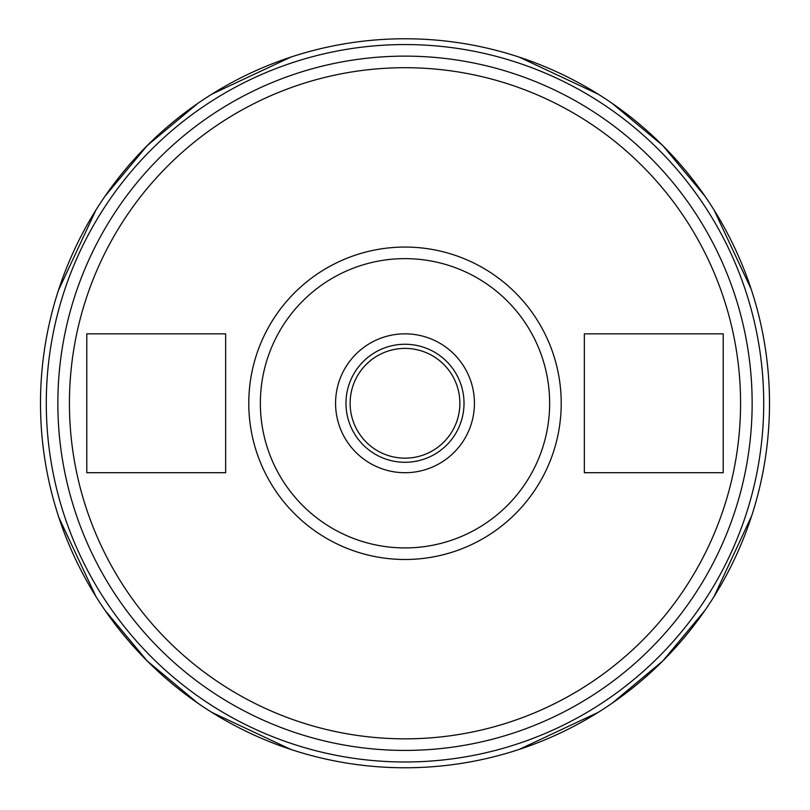 <?xml version="1.0" encoding="UTF-8"?>
<svg xmlns="http://www.w3.org/2000/svg" width="810" height="810" viewBox="0 0 810 810"><rect width="100%" height="100%" fill="white"/><g stroke="black" fill="none" stroke-linecap="round" stroke-linejoin="round"><path stroke-width="1.21" d="M350.123 403.269A54.877 54.877 0 0 0 405 458.156A54.877 54.877 0 0 0 459.877 403.269A54.877 54.877 0 0 0 405 348.391A54.877 54.877 0 0 0 350.123 403.269M345.981 403.269A59.019 59.019 0 0 0 405 462.287A59.019 59.019 0 0 0 464.019 403.269A59.019 59.019 0 0 0 405 344.26A59.019 59.019 0 0 0 345.981 403.269M405 559.487A156.219 156.219 0 0 1 248.781 403.269A156.219 156.219 0 0 1 405 247.06A156.219 156.219 0 0 1 561.219 403.269A156.219 156.219 0 0 1 405 559.487A156.219 156.219 0 0 0 561.219 403.269A156.219 156.219 0 0 0 405 247.06M405 750.414A347.146 347.146 0 0 1 57.854 403.269A347.146 347.146 0 0 1 405 56.133A347.146 347.146 0 0 1 752.146 403.269A347.146 347.146 0 0 1 405 750.414A347.146 347.146 0 0 0 752.146 403.269A347.146 347.146 0 0 0 405 56.133M40.5 403.269A364.5 364.5 0 0 0 405 767.769A364.5 364.5 0 0 0 769.5 403.269A364.5 364.5 0 0 0 405 38.769A364.5 364.5 0 0 0 40.5 403.269M752.976 511.768L752.166 514.34M751.67 515.889L714.116 596.423M704.923 610.416L662.742 661.011L612.147 703.191M598.144 712.395L519.2 749.422M514.036 751.083L513.5 751.255M514.087 751.072L514.725 750.87M57.024 511.768L57.834 514.34M290.8 749.422L211.856 712.395M295.275 750.87L295.913 751.072M296.5 751.255L295.964 751.083M58.857 517.479L95.884 596.423M105.077 610.416L147.258 661.011L197.853 703.191M345.587 762.899L349.94 763.587M354.486 764.255L357.169 764.62M452.79 764.63L455.149 764.306M460.039 763.597L464.403 762.899M464.413 762.899L460.06 763.587M455.514 764.255L452.82 764.62M357.21 764.63L354.851 764.306M349.96 763.597L345.597 762.899M57.024 294.779L57.186 294.243M57.206 294.202L57.834 292.207M58.33 290.648L95.884 210.124M105.077 196.131L147.258 145.537L197.853 103.356M211.856 94.152L290.8 57.125M295.964 55.465L296.5 55.293M295.913 55.475L295.275 55.677M519.2 57.125L598.144 94.152M514.725 55.677L514.087 55.475M513.5 55.293L514.036 55.465M751.143 289.069L714.116 210.124M704.923 196.131L662.742 145.537L612.147 103.356M752.166 292.207L752.794 294.202M752.814 294.243L752.976 294.779M225.646 472.706L225.646 333.841L86.781 333.841L86.781 472.706L225.646 472.706M723.219 472.706L723.219 333.841L584.354 333.841L584.354 472.706L723.219 472.706M335.573 403.269A69.427 69.427 0 0 1 405 333.841A69.427 69.427 0 0 1 474.427 403.269A69.427 69.427 0 0 1 405 472.706A69.427 69.427 0 0 1 335.573 403.269M405 547.914A144.646 144.646 0 0 1 260.354 403.269A144.646 144.646 0 0 1 405 258.633A144.646 144.646 0 0 1 549.646 403.269A144.646 144.646 0 0 1 405 547.914M405 738.841A335.573 335.573 0 0 1 69.427 403.269A335.573 335.573 0 0 1 405 67.706A335.573 335.573 0 0 1 740.573 403.269A335.573 335.573 0 0 1 405 738.841M405 761.987A358.719 358.719 0 0 0 763.719 403.269A358.719 358.719 0 0 0 405 44.56A358.719 358.719 0 0 0 46.281 403.269A358.719 358.719 0 0 0 405 761.987"/></g></svg>
